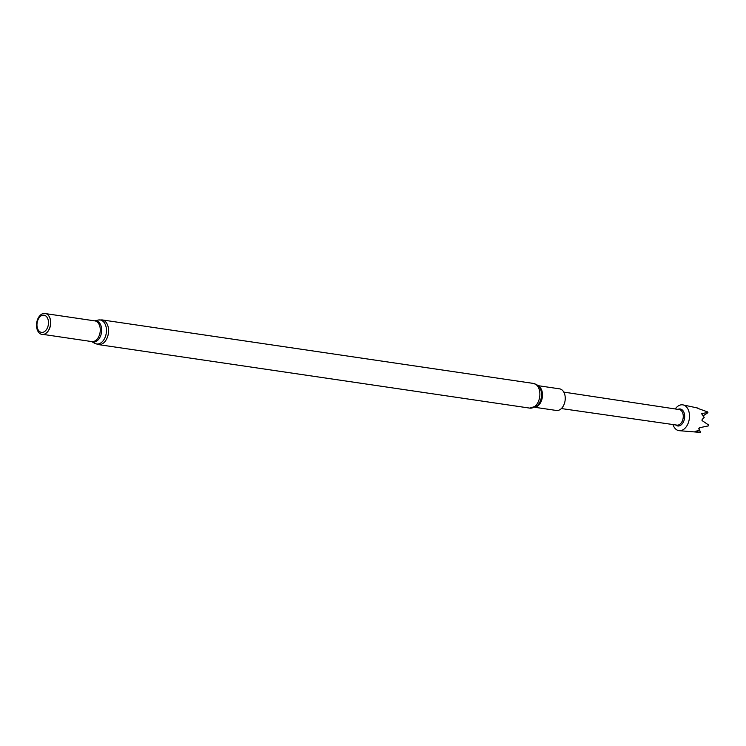 <?xml version="1.0" encoding="UTF-8"?>
<svg xmlns="http://www.w3.org/2000/svg" width="746" height="746" viewBox="0 0 746 746"><rect width="100%" height="100%" fill="white"/><g stroke="black" fill="none" stroke-linecap="round" stroke-linejoin="round"><path stroke-width="1.12" d="M534.873 407.297L556.395 410.468A10.929 7.162 -81.6 0 0 564.741 402.355A10.929 7.162 -81.6 0 0 561.663 389.673A10.929 7.162 -81.6 0 0 559.584 388.843L538.053 385.673M45.646 315.847A8.682 5.688 -81.6 0 0 37.757 320.379A8.682 5.688 -81.6 0 0 39.808 331.709A8.682 5.688 -81.6 0 0 47.697 327.186A8.682 5.688 -81.6 0 0 45.646 315.847M47.129 314.206A10.621 6.956 -81.6 0 0 37.477 319.736A10.621 6.956 -81.6 0 0 39.995 333.602A10.621 6.956 -81.6 0 0 45.665 333.509A10.621 6.956 -81.6 0 0 48.341 315.316A10.621 6.956 -81.6 0 0 47.129 314.206M698.993 428.344L700.485 432.419L695.058 431.44L699.45 430.293L698.769 428.633L699.403 427.756L708.392 425.891A11.666 7.637 -81.6 0 0 708.7 425.061L702.023 420.539L702.145 419.494L704.205 417.378L701.529 413.601L707.907 412.482A11.666 7.637 -81.6 0 0 707.506 411.876L697.93 408.416M675.251 408.967A13.036 8.542 98.4 0 1 683.094 404.91A13.036 8.542 98.4 0 1 685.22 405.833A13.036 8.542 98.4 0 1 688.959 420.697A13.036 8.542 98.4 0 1 679.298 430.684A13.036 8.542 98.4 0 1 676.454 429.659A13.036 8.542 98.4 0 1 672.957 424.539M563.799 392.107L679.214 409.563A7.861 5.147 98.4 0 1 680.697 410.16A7.861 5.147 98.4 0 1 682.907 419.261A7.861 5.147 98.4 0 1 676.92 425.108L561.374 408.556M675.615 424.922A8.57 5.614 -81.6 0 0 676.1 425.304A8.57 5.614 -81.6 0 0 683.895 420.837A8.57 5.614 -81.6 0 0 681.863 409.638A8.57 5.614 -81.6 0 0 677.909 409.368M697.417 408.137L697.976 408.109M698.946 428.4L700.447 432.4M699.45 430.293L698.806 428.586M702.984 415.942L707.74 412.808M45.748 333.453A10.463 6.854 -81.6 0 0 45.832 333.397A10.463 6.854 -81.6 0 0 48.471 315.474A10.463 6.854 -81.6 0 0 48.406 315.39M535.311 407.074A10.929 7.162 -81.6 0 0 542.258 397.777A10.929 7.162 -81.6 0 0 538.92 386.325A10.929 7.162 -81.6 0 0 538.407 386.018M535.787 384.367A12.477 8.178 -81.6 0 0 533.418 383.425L537.008 384.843L539.796 387.799A11.498 7.535 -81.6 0 1 537.148 405.768L529.781 408.118A12.477 8.178 -81.6 0 0 539.302 398.849A12.477 8.178 -81.6 0 0 535.787 384.367M43.212 334.422L91.805 341.584A10.463 6.854 -81.6 0 0 99.787 333.816A10.463 6.854 -81.6 0 0 96.84 321.675A10.463 6.854 -81.6 0 0 94.845 320.883L46.261 313.721M94.77 343.337L91.599 341.556A10.696 7.003 -81.6 0 0 100.878 335.113A10.696 7.003 -81.6 0 0 98.174 321.647A10.696 7.003 -81.6 0 0 94.667 320.855L98.202 320.053A12.132 7.945 -81.6 0 1 102.482 320.901A12.132 7.945 -81.6 0 1 105.475 336.381A12.132 7.945 -81.6 0 1 94.77 343.337L98.472 344.605A12.477 8.178 -81.6 0 0 108.002 335.336A12.477 8.178 -81.6 0 0 104.477 320.855A12.477 8.178 -81.6 0 0 102.109 319.913L98.202 320.053M533.418 383.425L102.109 319.913M700.485 432.419L679.298 430.684M697.855 408.071L683.094 404.91M529.781 408.118L98.472 344.605"/></g></svg>
